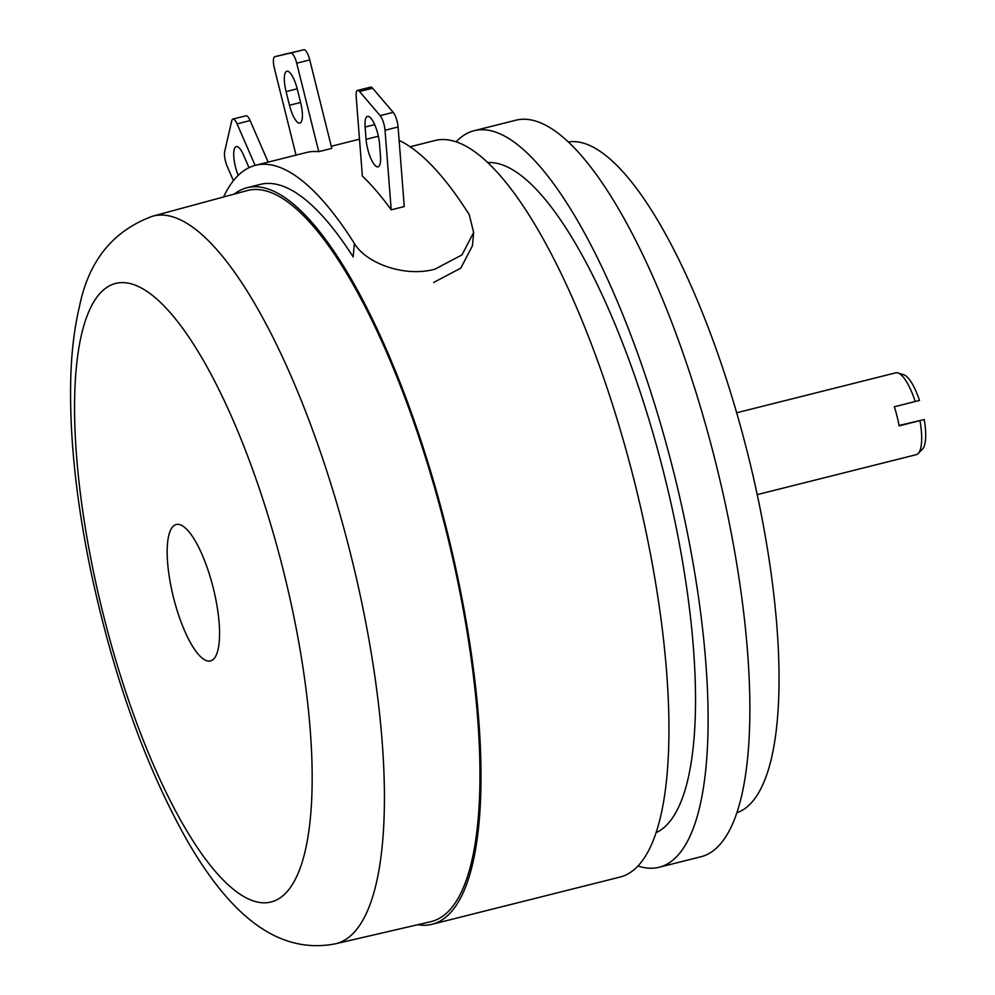 <?xml version="1.0" encoding="UTF-8"?>
<svg xmlns="http://www.w3.org/2000/svg" width="995" height="995" viewBox="0 0 995 995"><rect width="100%" height="100%" fill="white"/><g stroke="black" fill="none" stroke-linecap="round" stroke-linejoin="round"><path stroke-width="1.49" d="M568.381 141.986A345.924 100.545 75.9 0 1 748.165 455.474A345.924 100.545 75.9 0 1 736.835 812.791M456.133 141.825A379.717 110.37 75.9 0 1 474.142 130.693A379.717 110.37 75.9 0 1 674.212 474.242A379.717 110.37 75.9 0 1 659.125 867.267A379.717 110.37 75.9 0 1 637.982 865.961M474.142 130.693L515.908 120.208A379.717 110.37 75.9 0 1 715.977 463.757A379.717 110.37 75.9 0 1 700.89 856.77L659.125 867.267M487.774 162.595A345.962 100.557 75.9 0 1 664.648 476.443A345.962 100.557 75.9 0 1 656.053 832.703M234.235 194.1A379.717 110.37 75.9 0 1 247.058 187.719A379.717 110.37 75.9 0 1 447.116 531.268A379.717 110.37 75.9 0 1 432.029 924.293A379.717 110.37 75.9 0 1 417.713 924.728M410.139 146.762L434.989 140.519A379.717 110.37 75.9 0 1 635.059 484.08A379.717 110.37 75.9 0 1 619.972 877.092L432.029 924.293M915.213 401.532A42.188 12.263 -104.1 0 0 897.938 372.951L903.771 374.779A38.942 11.318 75.9 0 1 919.479 400.438L894.331 406.781A42.188 12.263 75.9 0 1 897.042 416.258A42.188 12.263 75.9 0 1 899.094 425.885L924.243 419.542A38.942 11.318 75.9 0 1 922.452 449.155L918.174 453.521A42.188 12.263 -104.1 0 0 919.977 420.636M897.938 372.951A42.188 12.263 -104.1 0 0 895.687 372.839L736.673 412.776M757.232 494.614L916.246 454.678A42.188 12.263 -104.1 0 0 918.174 453.521M924.243 419.542L899.02 425.499M253.887 186.761A379.717 110.37 -104.1 0 1 353.163 256.909L354.394 243.476C365.936 263.103 404.256 277.58 434.852 269.21L462.003 254.882L473.645 232.482L472.426 245.802L460.809 268.115L433.646 282.468M473.645 232.482L469.242 214.634A399.405 116.092 -104.1 0 0 399.119 140.407M290.789 53.033L303.848 49.75A11.256 3.271 75.9 0 1 309.756 59.936L331.808 148.392L318.761 151.663L296.709 63.207A11.256 3.271 -104.1 0 0 290.789 53.033L274.856 56.69A11.256 3.271 -104.1 0 0 274.831 56.69A11.256 3.271 -104.1 0 0 274.396 68.344L296.025 155.12M354.394 243.476A399.405 116.092 -104.1 0 0 255.566 165.282L306.472 152.496A399.405 116.092 75.9 0 1 318.761 151.663M255.566 165.282A399.405 116.092 -104.1 0 0 223.539 196.998M357.553 90.408L370.613 87.137A11.256 3.271 75.9 0 1 372.59 88.219L393.187 112.348A11.256 3.271 75.9 0 1 398.075 126.987L404.256 206.562L391.209 209.833A399.405 116.092 -104.1 0 0 362.367 176.065L356.173 96.503A11.256 3.271 75.9 0 1 357.553 90.408A11.256 3.271 75.9 0 1 359.531 91.503L380.14 115.619A11.256 3.271 75.9 0 1 385.028 130.258L391.209 209.833M233.427 180.692L227.27 166.538A11.256 3.271 75.9 0 1 224.721 151.352L231.711 120.892A11.256 3.271 75.9 0 1 232.929 119.064A11.256 3.271 75.9 0 1 237.071 123.877L255.118 165.406M232.929 119.064L245.976 115.781A11.256 3.271 75.9 0 1 250.118 120.606L268.165 162.123M238.203 175.369A19.689 5.721 75.9 0 1 236.263 146.564A19.689 5.721 75.9 0 1 243.501 154.996L248.439 166.352A19.689 5.721 75.9 0 1 248.999 167.67M379.53 143.914L380.488 156.19A19.689 5.721 75.9 0 1 378.063 166.849A19.689 5.721 75.9 0 1 370.849 158.466A19.689 5.721 75.9 0 1 366.06 139.312L365.103 127.037A19.689 5.721 75.9 0 1 367.528 116.378A19.689 5.721 75.9 0 1 374.742 124.773A19.689 5.721 75.9 0 1 379.53 143.914M303.848 49.75L274.856 56.69M274.831 56.69L287.891 53.419A11.256 3.271 75.9 0 1 287.891 53.419A11.256 3.271 75.9 0 1 287.903 53.419M289.495 105.271A19.689 5.721 -104.1 0 0 299.868 123.081A19.689 5.721 -104.1 0 0 300.652 102.696L297.244 89.052A19.689 5.721 -104.1 0 0 286.871 71.242A19.689 5.721 -104.1 0 0 286.087 91.627L289.495 105.271L300.602 102.485M335.464 943.795L430.785 921.693A376.906 109.549 -104.1 0 0 457.128 578.543A376.906 109.549 -104.1 0 0 247.183 190.592L152.732 216.151C113.119 230.616 88.692 260.752 79.451 306.547C74.364 327.952 71.466 351.907 70.757 378.436C69.351 436.034 76.105 500.584 91.03 572.088C113.467 676.575 145.307 765.715 186.538 839.494C224.783 905.997 272.456 956.096 335.464 943.795A375.127 109.027 -104.1 0 0 361.695 602.261A375.127 109.027 -104.1 0 0 152.732 216.151M179.05 524.464A70.322 20.435 -104.1 0 0 171.426 588.505A70.322 20.435 -104.1 0 0 207.681 660.966A70.322 20.435 -104.1 0 0 219.547 635.768A70.322 20.435 -104.1 0 0 196.09 542.399A70.322 20.435 -104.1 0 0 179.05 524.464M250.118 120.606L237.071 123.877M398.075 126.987L385.028 130.258M393.187 112.348L380.14 115.619M372.59 88.219L359.531 91.503M378.374 136.215L366.06 139.312M374.692 124.624L365.103 127.037M309.756 59.936L296.709 63.207M297.194 88.829L286.087 91.627M93.878 573.642A318.873 92.684 -104.1 0 0 258.29 902.229A318.873 92.684 -104.1 0 0 292.853 611.788A318.873 92.684 -104.1 0 0 128.442 283.202A318.873 92.684 -104.1 0 0 93.878 573.642M247.058 187.719L260.367 184.374M359.493 139.188L331.285 146.265"/></g></svg>
